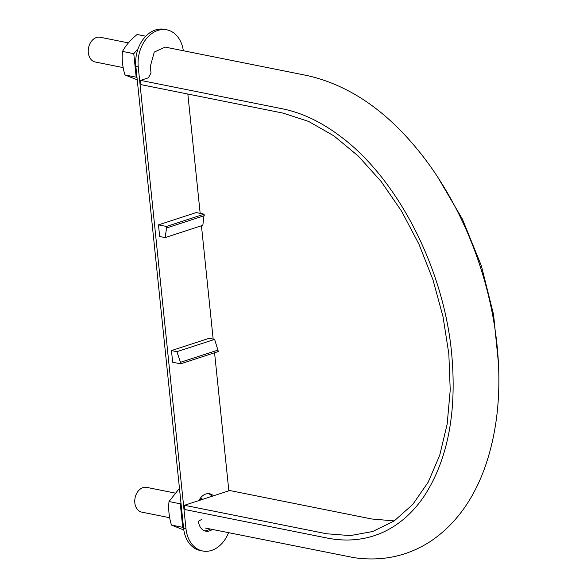<?xml version="1.0" encoding="UTF-8"?>
<svg xmlns="http://www.w3.org/2000/svg" width="587" height="587" viewBox="0 0 587 587"><rect width="100%" height="100%" fill="white"/><g stroke="black" fill="none" stroke-linecap="round" stroke-linejoin="round"><path stroke-width="0.88" d="M128.399 42.902L100.223 37.252A12.62 9.363 101.3 0 0 88.556 47.789A12.62 9.363 101.3 0 0 95.263 62.002L123.16 67.593M202.72 499.324A12.62 9.363 101.3 0 0 200.387 498.158M174.911 493.029L146.735 487.379A12.62 9.363 101.3 0 0 135.076 497.915A12.62 9.363 101.3 0 0 141.783 512.128L169.672 517.719M201.539 499.713L199.602 499.324L201.128 499.845M201.363 519.576L198.457 521.256M184.457 505.282L326.57 533.759L350.285 535.601L372.738 531.506L394.141 520.977L412.808 504.387L428.158 482.25L439.722 455.233L447.162 424.181L450.222 390.032L448.835 353.851L443.016 316.731L432.971 279.808L418.986 244.236L401.508 211.085L381.066 181.39L358.275 156.047L333.849 135.832L308.527 121.392L283.103 113.122L140.99 84.645L140.55 80.375L282.663 108.852C302.114 112.821 321.397 122.015 340.511 136.441C397.656 178.749 443.537 268.149 451.594 352.846C457.082 411.619 447.976 459.327 424.291 495.971C412.58 513.265 398.309 525.592 381.491 532.945C364.608 540.157 346.447 541.852 327.018 538.022L184.905 509.545L184.457 505.282L229.722 490.527L371.835 519.003L394.251 520.904M140.55 80.375L148.394 77.822L151.013 72.957L150.331 66.36L154.278 52.067L165.189 47.099L307.302 75.576C353.726 86.113 394.985 116.696 431.085 167.31C449.517 193.527 464.522 222.605 476.116 254.553C486.953 284.702 493.961 315.219 497.138 346.103C501.658 392.013 497.35 433.103 484.194 469.387C472.564 500.85 454.91 524.675 431.254 540.884C408.06 556.138 382.291 561.73 353.939 557.65L205.523 528.073M437.77 177.142L462.453 219.215L481.384 265.86L493.586 314.713L498.444 363.25M183.335 50.739A30.289 22.475 101.3 0 0 166.833 29.827L164.441 29.35A30.289 22.475 101.3 0 0 155.482 29.944A30.289 22.475 101.3 0 0 135.861 66.419L183.577 528.19A30.289 22.475 101.3 0 0 200.255 550.511L202.647 550.988A30.289 22.475 101.3 0 0 211.606 550.393A30.289 22.475 101.3 0 0 228.57 532.688M208.451 493.638A13.127 9.737 -78.7 0 1 211.98 496.308M209.955 528.968A13.127 9.737 -78.7 0 1 204.533 530.809M172.666 362.23L171.463 350.586L209.177 338.295L214.622 339.389L218.342 351.532L180.627 363.823L172.666 362.23M228.842 490.813L214.571 352.758M213.162 339.095L201.451 225.753M200.167 213.367L187.833 94.03M166.833 29.827A30.289 22.475 101.3 0 0 157.874 30.421A30.289 22.475 101.3 0 0 138.246 66.903L185.969 528.667A30.289 22.475 101.3 0 0 202.647 550.988M212.347 529.445A13.127 9.737 -78.7 0 1 205.707 531.154A13.127 9.737 -78.7 0 1 198.479 521.476M198.934 500.564A13.127 9.737 -78.7 0 1 209.662 493.777A13.127 9.737 -78.7 0 1 213.485 495.817M159.671 236.502L158.475 224.865L196.19 212.575L204.151 214.167L202.831 225.305L165.116 237.596L159.671 236.502M158.475 224.865L166.437 226.457L204.151 214.167M166.437 226.457L166.591 227.976L204.305 215.678M166.591 227.976L165.116 237.596M171.463 350.586L176.907 351.679L214.622 339.389M176.907 351.679L180.473 362.311L218.188 350.021M180.473 362.311L180.627 363.823M180.972 502.986L180.282 503.793L169.019 501.533C168.198 509.024 169.005 516.868 171.448 525.057L183.812 529.995M169.019 501.533L179.461 488.296M180.282 503.793L182.711 527.317L171.448 525.057M182.711 527.317L183.518 527.625M202.266 499.478A12.224 9.069 101.3 0 0 200.138 498.495M138.158 48.574L133.763 53.666L122.507 51.407C121.678 58.905 122.492 66.742 124.936 74.931L137.248 79.854M122.507 51.407C125.757 45.419 130.637 39.784 137.131 34.486L145.774 36.218M133.763 53.666L136.191 77.191L124.936 74.931M136.191 77.191L137.006 77.506M183.577 528.19L185.969 528.667M135.861 66.419L138.246 66.903"/></g></svg>
